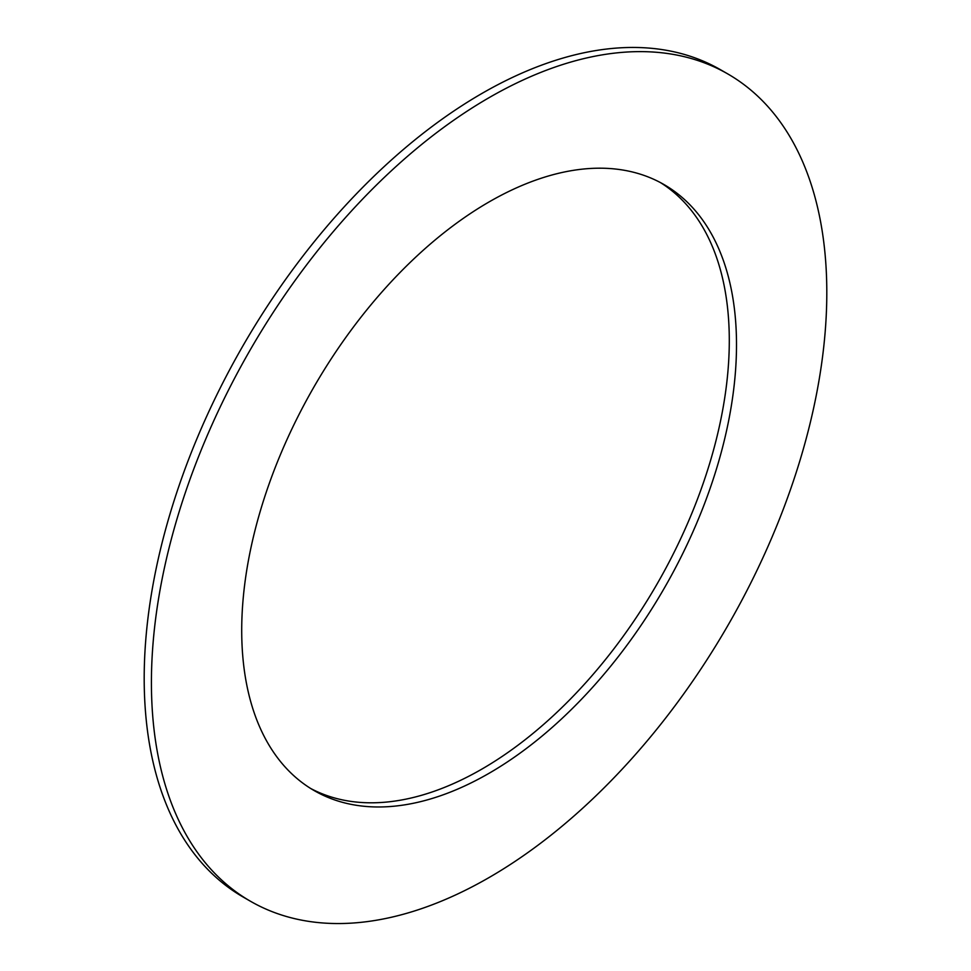 <?xml version="1.0" encoding="UTF-8"?>
<svg xmlns="http://www.w3.org/2000/svg" width="971" height="971" viewBox="0 0 971 971"><rect width="100%" height="100%" fill="white"/><g stroke="black" fill="none" stroke-linecap="round" stroke-linejoin="round"><path stroke-width="1.46" d="M310.599 788.44A349.876 202.004 120 0 0 481.883 769.093A349.876 202.004 120 0 0 709.473 464.065A349.876 202.004 120 0 0 660.401 182.56M489.117 773.256A349.876 202.004 120 0 0 717.678 464.939A349.876 202.004 120 0 0 664.055 184.587A349.876 202.004 120 0 0 489.117 201.907A349.876 202.004 120 0 0 260.544 510.224A349.876 202.004 120 0 0 314.179 790.588A349.876 202.004 120 0 0 489.117 773.256M489.117 97.646A477.574 275.728 120 0 0 177.123 518.49A477.574 275.728 120 0 0 250.324 901.173A477.574 275.728 120 0 0 489.117 877.517A477.574 275.728 120 0 0 801.099 456.686A477.574 275.728 120 0 0 727.898 73.99A477.574 275.728 120 0 0 489.117 97.646M727.898 73.99L720.676 69.827A477.574 275.728 120 0 0 481.883 93.483A477.574 275.728 120 0 0 169.901 514.314A477.574 275.728 120 0 0 243.102 897.01L250.324 901.173"/></g></svg>
